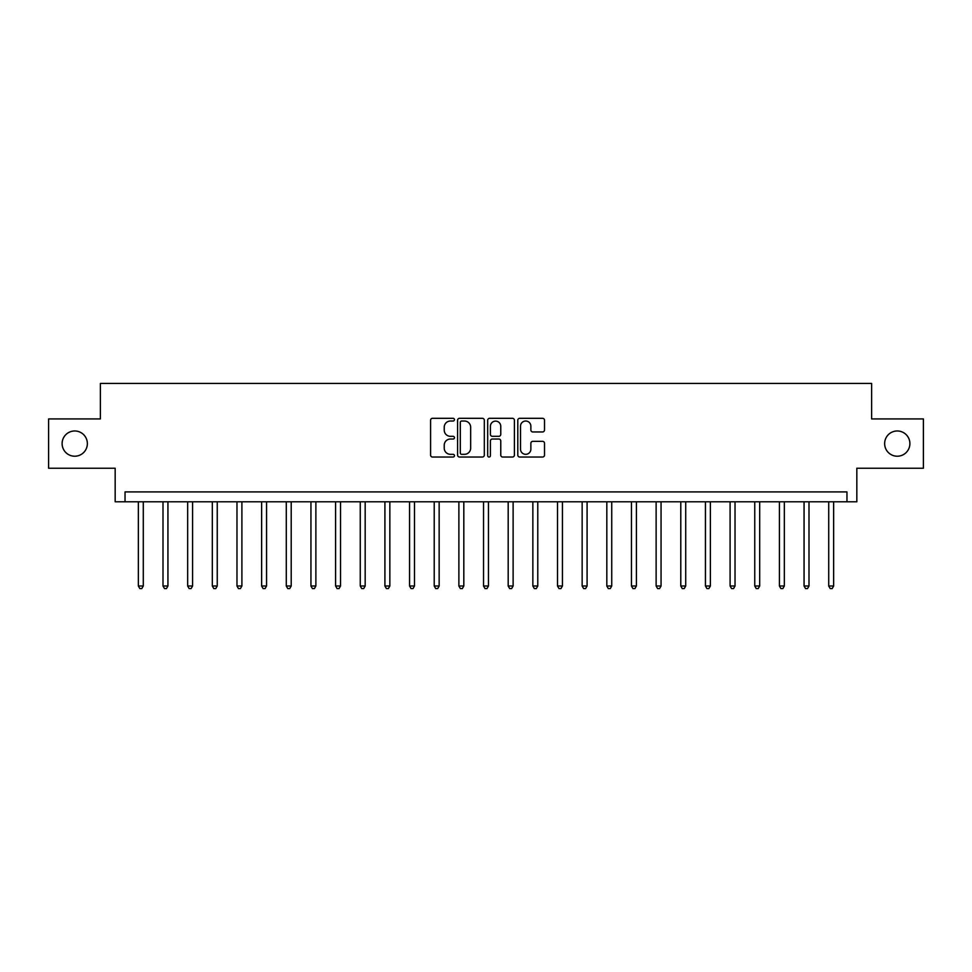 <?xml version="1.0" encoding="UTF-8"?>
<svg xmlns="http://www.w3.org/2000/svg" width="972" height="972" viewBox="0 0 972 972"><rect width="100%" height="100%" fill="white"/><g stroke="black" fill="none" stroke-linecap="round" stroke-linejoin="round"><path stroke-width="1.46" d="M454.446 419.673A1.361 1.361 0 0 0 453.086 418.312L432.516 418.312A1.932 1.932 0 0 0 430.584 420.244L430.584 455.103A1.932 1.932 0 0 0 432.516 457.034L453.086 457.034A1.361 1.361 0 0 0 454.446 455.686A1.361 1.361 0 0 0 453.086 454.325L450.425 454.325A6.197 6.197 0 0 1 444.228 448.128L444.228 445.225A6.197 6.197 0 0 1 450.425 439.028L453.086 439.028A1.361 1.361 0 0 0 454.446 437.679A1.361 1.361 0 0 0 453.086 436.319L450.425 436.319A6.197 6.197 0 0 1 444.228 430.122L444.228 427.218A6.197 6.197 0 0 1 450.425 421.022L453.086 421.022A1.361 1.361 0 0 0 454.446 419.673M884.642 443.597A12.624 12.624 0 0 0 897.265 456.22A12.624 12.624 0 0 0 909.889 443.597A12.624 12.624 0 0 0 897.265 430.973A12.624 12.624 0 0 0 884.642 443.597M62.111 443.597A12.624 12.624 0 0 0 74.735 456.22A12.624 12.624 0 0 0 87.359 443.597A12.624 12.624 0 0 0 74.735 430.973A12.624 12.624 0 0 0 62.111 443.597M542.583 431.957A1.932 1.932 0 0 0 544.514 430.025L544.514 420.244A1.932 1.932 0 0 0 542.583 418.312L519.741 418.312A1.932 1.932 0 0 0 517.797 420.244L517.797 455.103A1.932 1.932 0 0 0 519.741 457.034L542.583 457.034A1.932 1.932 0 0 0 544.514 455.103L544.514 443.293A1.932 1.932 0 0 0 542.583 441.349L532.802 441.349A1.932 1.932 0 0 0 530.87 443.293L530.87 449.149A5.176 5.176 0 0 1 525.694 454.325A5.176 5.176 0 0 1 520.506 449.149L520.506 426.198A5.176 5.176 0 0 1 525.694 421.022A5.176 5.176 0 0 1 530.87 426.198L530.87 430.025A1.932 1.932 0 0 0 532.802 431.957L542.583 431.957M846.964 501.783L856.83 501.783L856.83 468.249L923.4 468.249L923.4 418.932L871.617 418.932L871.617 383.43L100.383 383.43L100.383 418.932L48.6 418.932L48.6 468.249L115.17 468.249L115.17 501.783L846.964 501.783L846.964 491.917L125.036 491.917L125.036 501.783M484.311 420.244A1.932 1.932 0 0 0 482.367 418.312L459.525 418.312A1.932 1.932 0 0 0 457.593 420.244L457.593 455.103A1.932 1.932 0 0 0 459.525 457.034L482.367 457.034A1.932 1.932 0 0 0 484.311 455.103L484.311 420.244M489.633 418.312L512.475 418.312A1.932 1.932 0 0 1 514.407 420.244L514.407 455.103A1.932 1.932 0 0 1 512.475 457.034L502.694 457.034A1.932 1.932 0 0 1 500.762 455.103L500.762 440.96A1.932 1.932 0 0 0 498.83 439.028L492.342 439.028A1.932 1.932 0 0 0 490.41 440.96L490.41 455.686A1.361 1.361 0 0 1 489.05 457.034A1.361 1.361 0 0 1 487.689 455.686L487.689 420.244A1.932 1.932 0 0 1 489.633 418.312M461.651 421.022A1.361 1.361 0 0 0 460.303 422.383L460.303 452.964A1.361 1.361 0 0 0 461.651 454.325L464.458 454.325A6.197 6.197 0 0 0 470.655 448.128L470.655 427.218A6.197 6.197 0 0 0 464.458 421.022L461.651 421.022M500.762 426.295A5.176 5.176 0 0 0 495.586 421.119A5.176 5.176 0 0 0 490.41 426.295L490.41 434.387A1.932 1.932 0 0 0 492.342 436.319L498.83 436.319A1.932 1.932 0 0 0 500.762 434.387L500.762 426.295M138.352 501.783L138.352 586.007L143.285 586.007L143.285 501.783M143.285 586.007L141.803 588.57L139.822 588.57L138.352 586.007M163.004 501.783L163.004 586.007L167.937 586.007L167.937 501.783M167.937 586.007L166.455 588.57L164.487 588.57L163.004 586.007M187.657 501.783L187.657 586.007L192.59 586.007L192.59 501.783M192.59 586.007L191.107 588.57L189.139 588.57L187.657 586.007M212.321 501.783L212.321 586.007L217.242 586.007L217.242 501.783M217.242 586.007L215.772 588.57L213.791 588.57L212.321 586.007M236.974 501.783L236.974 586.007L241.907 586.007L241.907 501.783M241.907 586.007L240.424 588.57L238.456 588.57L236.974 586.007M261.626 501.783L261.626 586.007L266.559 586.007L266.559 501.783M266.559 586.007L265.077 588.57L263.108 588.57L261.626 586.007M286.29 501.783L286.29 586.007L291.211 586.007L291.211 501.783M291.211 586.007L289.741 588.57L287.761 588.57L286.29 586.007M310.943 501.783L310.943 586.007L315.876 586.007L315.876 501.783M315.876 586.007L314.393 588.57L312.425 588.57L310.943 586.007M335.595 501.783L335.595 586.007L340.528 586.007L340.528 501.783M340.528 586.007L339.046 588.57L337.077 588.57L335.595 586.007M360.26 501.783L360.26 586.007L365.18 586.007L365.18 501.783M365.18 586.007L363.71 588.57L361.73 588.57L360.26 586.007M384.912 501.783L384.912 586.007L389.845 586.007L389.845 501.783M389.845 586.007L388.363 588.57L386.394 588.57L384.912 586.007M409.564 501.783L409.564 586.007L414.497 586.007L414.497 501.783M414.497 586.007L413.015 588.57L411.047 588.57L409.564 586.007M434.217 501.783L434.217 586.007L439.15 586.007L439.15 501.783M439.15 586.007L437.679 588.57L435.699 588.57L434.217 586.007M458.881 501.783L458.881 586.007L463.814 586.007L463.814 501.783M463.814 586.007L462.332 588.57L460.363 588.57L458.881 586.007M483.534 501.783L483.534 586.007L488.466 586.007L488.466 501.783M488.466 586.007L486.984 588.57L485.016 588.57L483.534 586.007M508.186 501.783L508.186 586.007L513.119 586.007L513.119 501.783M513.119 586.007L511.637 588.57L509.668 588.57L508.186 586.007M532.85 501.783L532.85 586.007L537.783 586.007L537.783 501.783M537.783 586.007L536.301 588.57L534.321 588.57L532.85 586.007M557.503 501.783L557.503 586.007L562.436 586.007L562.436 501.783M562.436 586.007L560.953 588.57L558.985 588.57L557.503 586.007M582.155 501.783L582.155 586.007L587.088 586.007L587.088 501.783M587.088 586.007L585.606 588.57L583.637 588.57L582.155 586.007M606.82 501.783L606.82 586.007L611.74 586.007L611.74 501.783M611.74 586.007L610.27 588.57L608.29 588.57L606.82 586.007M631.472 501.783L631.472 586.007L636.405 586.007L636.405 501.783M636.405 586.007L634.923 588.57L632.954 588.57L631.472 586.007M656.124 501.783L656.124 586.007L661.057 586.007L661.057 501.783M661.057 586.007L659.575 588.57L657.607 588.57L656.124 586.007M680.789 501.783L680.789 586.007L685.71 586.007L685.71 501.783M685.71 586.007L684.239 588.57L682.259 588.57L680.789 586.007M705.441 501.783L705.441 586.007L710.374 586.007L710.374 501.783M710.374 586.007L708.892 588.57L706.923 588.57L705.441 586.007M730.094 501.783L730.094 586.007L735.026 586.007L735.026 501.783M735.026 586.007L733.544 588.57L731.576 588.57L730.094 586.007M754.758 501.783L754.758 586.007L759.679 586.007L759.679 501.783M759.679 586.007L758.209 588.57L756.228 588.57L754.758 586.007M779.41 501.783L779.41 586.007L784.343 586.007L784.343 501.783M784.343 586.007L782.861 588.57L780.893 588.57L779.41 586.007M804.063 501.783L804.063 586.007L808.996 586.007L808.996 501.783M808.996 586.007L807.513 588.57L805.545 588.57L804.063 586.007M828.715 501.783L828.715 586.007L833.648 586.007L833.648 501.783M833.648 586.007L832.178 588.57L830.197 588.57L828.715 586.007"/></g></svg>
